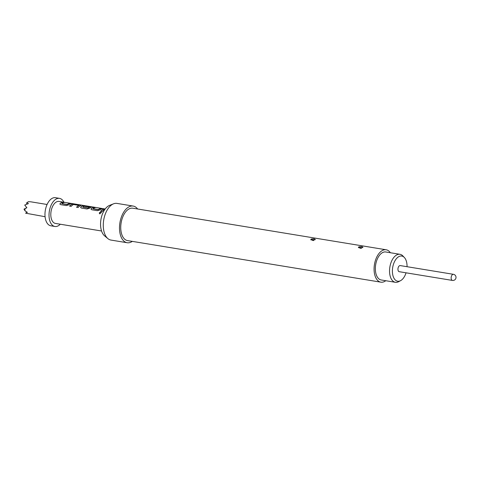 <?xml version="1.0" encoding="UTF-8"?>
<svg xmlns="http://www.w3.org/2000/svg" width="480" height="480" viewBox="0 0 480 480"><rect width="100%" height="100%" fill="white"/><g stroke="black" fill="none" stroke-linecap="round" stroke-linejoin="round"><path stroke-width="0.72" d="M101.496 212.412L100.992 212.112C99.33 212.448 98.97 213.042 99.906 213.888M100.956 212.022C99.288 212.364 98.922 212.964 99.858 213.822L101.478 212.358L100.992 212.112M99.366 213.528L99.858 213.822M105.066 209.142L104.25 209.01A11.148 6.234 -80.7 0 0 102.42 209.7A11.148 6.234 -80.7 0 0 100.692 211.218L102.288 211.482A11.148 6.234 -80.7 0 1 104.016 209.964A11.148 6.234 -80.7 0 1 104.754 209.574M99.852 209.952A11.148 6.234 -80.7 0 1 100.614 209.4A11.148 6.234 -80.7 0 1 102.444 208.71L100.848 208.446A11.148 6.234 -80.7 0 0 99.018 209.142A11.148 6.234 -80.7 0 0 98.4 209.574L93.03 208.692A11.148 6.234 -80.7 0 1 93.642 208.26A11.148 6.234 -80.7 0 1 95.472 207.564L93.876 207.306A11.148 6.234 -80.7 0 0 92.046 207.996A11.148 6.234 -80.7 0 0 91.29 208.548L91.008 209.208L91.806 209.76L97.392 210.678L99.852 209.952M85.398 205.878L84.402 205.716A11.022 6.162 -80.7 0 0 80.934 206.952L80.634 207.504L81.432 208.056L87.018 208.974L89.478 208.254A11.148 6.234 -80.7 0 1 90.24 207.702A11.148 6.234 -80.7 0 1 91.026 207.294L91.356 207.054M80.916 206.844A11.148 6.234 -80.7 0 1 81.672 206.292A11.148 6.234 -80.7 0 1 84.42 205.596L59.01 201.42A11.148 6.234 -80.7 0 0 56.124 202.098A11.148 6.234 -80.7 0 0 50.808 213.924A11.148 6.234 -80.7 0 0 55.404 223.422L101.562 230.994M80.652 205.59L80.208 205.062L74.622 204.144L72.084 204.186A11.148 6.234 -80.7 0 0 71.298 204.594A11.148 6.234 -80.7 0 0 69.57 206.112L71.166 206.376A11.148 6.234 -80.7 0 1 72.894 204.852A11.148 6.234 -80.7 0 1 73.53 204.51L78.906 205.392A11.148 6.234 -80.7 0 0 78.27 205.734A11.148 6.234 -80.7 0 0 76.536 207.258L78.132 207.516A11.148 6.234 -80.7 0 1 79.866 205.998A11.148 6.234 -80.7 0 1 80.652 205.59L80.982 205.35M68.73 204.846A11.148 6.234 -80.7 0 1 69.486 204.294A11.148 6.234 -80.7 0 1 71.322 203.604L69.726 203.34A11.148 6.234 -80.7 0 0 67.89 204.03A11.148 6.234 -80.7 0 0 67.278 204.468L61.908 203.586A11.148 6.234 -80.7 0 1 62.52 203.148A11.148 6.234 -80.7 0 1 64.35 202.458L62.754 202.194A11.148 6.234 -80.7 0 0 60.924 202.89A11.148 6.234 -80.7 0 0 60.168 203.442L59.886 204.102L60.684 204.654L66.27 205.572L68.73 204.846M88.2 207.9A11.148 6.234 -80.7 0 1 88.818 207.468A11.148 6.234 -80.7 0 1 89.454 207.126L89.46 207.24A11.022 6.162 -80.7 0 0 88.224 208.008L82.83 207.018A11.148 6.234 -80.7 0 1 83.442 206.586A11.148 6.234 -80.7 0 1 86.046 205.872L92.544 206.934A11.148 6.234 -80.7 0 1 92.754 206.958L105.168 208.998M85.698 205.86L84.576 205.62M91.026 207.294L90.582 206.766L86.004 206.01A11.148 6.234 -80.7 0 0 84.888 206.328L89.424 207.072M60.294 224.226A14.244 7.962 -80.7 0 1 58.596 225.612A14.244 7.962 -80.7 0 1 54.9 226.476A14.244 7.962 -80.7 0 1 49.032 214.338A14.244 7.962 -80.7 0 1 55.824 199.236A14.244 7.962 -80.7 0 1 59.514 198.366A14.244 7.962 -80.7 0 1 63.906 202.224M54.9 226.476L50.85 225.81A14.244 7.962 -80.7 0 1 44.982 213.672A14.244 7.962 -80.7 0 1 51.768 198.57A14.244 7.962 -80.7 0 1 55.458 197.7L59.514 198.366M27.18 202.458L28.464 201.66L27.18 202.458L28.362 203.628L24.714 205.056L26.862 207.72L24.852 208.794L25.074 210.894L27.342 212.304L25.566 213.168L45.078 216.708M400.554 280.674L398.622 281.694A14.178 7.926 -80.7 0 1 395.394 282.3A14.178 7.926 -80.7 0 1 389.658 273.312A14.178 7.926 -80.7 0 1 399.99 254.31A14.178 7.926 -80.7 0 1 402.852 255.912L404.358 257.496A12.75 7.128 99.3 0 0 396.03 259.152A12.75 7.128 99.3 0 0 392.496 273.138A12.75 7.128 99.3 0 0 400.554 280.674A12.75 7.128 99.3 0 0 406.044 272.814M399.99 254.31L385.8 251.982A14.178 7.926 99.3 0 0 375.468 270.984A14.178 7.926 99.3 0 0 381.21 279.972L395.394 282.3M407.046 266.7A12.75 7.128 99.3 0 0 406.944 264.138A12.75 7.128 99.3 0 0 404.358 257.496M399.42 265.77A3.096 1.728 -80.7 0 1 400.224 265.584L453.42 274.314A3.096 1.728 -80.7 0 0 452.622 274.5A3.096 1.728 -80.7 0 0 451.146 277.788A3.096 1.728 -80.7 0 0 452.418 280.422L399.216 271.692A3.096 1.728 -80.7 0 1 397.944 269.052A3.096 1.728 -80.7 0 1 399.42 265.77M311.154 239.064C314.028 238.56 315.312 238.806 314.994 239.796L310.758 239.814L311.154 239.064A1.734 1.158 63.3 0 0 312.438 240.318L313.77 240.57M315.306 239.484L314.994 239.796M358.782 246.882C361.656 246.378 362.94 246.618 362.622 247.614L358.386 247.632L358.782 246.882A1.734 1.158 63.3 0 0 360.066 248.136L361.398 248.388M362.934 247.302L362.622 247.614M390.36 252.732A16.41 9.174 99.3 0 0 386.166 249.78L132.828 208.206A16.41 9.174 99.3 0 0 128.574 209.202A16.41 9.174 99.3 0 0 120.75 226.608A16.41 9.174 99.3 0 0 127.512 240.588L380.85 282.168A16.41 9.174 99.3 0 0 385.104 281.172A16.41 9.174 99.3 0 0 385.764 280.716M386.166 249.78A16.41 9.174 99.3 0 0 381.912 250.782A16.41 9.174 99.3 0 0 374.088 268.188A16.41 9.174 99.3 0 0 380.85 282.168M137.628 208.992A18.576 10.386 99.3 0 0 133.176 206.064L116.964 203.406A18.576 10.386 99.3 0 0 113.592 203.802A18.576 10.386 99.3 0 0 112.146 204.534A18.576 10.386 99.3 0 0 103.524 221.304A18.576 10.386 99.3 0 0 107.874 238.608A18.576 10.386 99.3 0 0 110.946 240.066L127.158 242.73A18.576 10.386 99.3 0 0 131.976 241.596A18.576 10.386 99.3 0 0 132.312 241.38M133.176 206.064A18.576 10.386 99.3 0 0 128.358 207.192A18.576 10.386 99.3 0 0 119.508 226.896A18.576 10.386 99.3 0 0 127.158 242.73M113.592 203.802L109.584 205.368A16.266 9.096 99.3 0 0 108.318 206.01A16.266 9.096 99.3 0 0 100.77 220.692A16.266 9.096 99.3 0 0 104.58 235.848L107.874 238.608M26.322 202.842L27.066 204.024M30.546 201.798L28.464 201.66M78.876 205.344L78.912 205.512A11.022 6.162 -80.7 0 0 76.638 207.27M24.852 208.794L24 209.178L25.074 210.894M25.566 213.168L27.234 212.244M24 209.178L26.784 207.636M100.794 211.236A11.022 6.162 -80.7 0 1 104.244 209.13L104.25 209.01M104.982 209.25L104.244 209.13M98.4 209.574L98.424 209.682A11.022 6.162 -80.7 0 1 100.842 208.572L100.848 208.446M98.244 209.724L93.048 208.8M95.118 207.63L93.876 207.306M93.87 207.426A11.022 6.162 -80.7 0 0 91.308 208.656L91.29 208.548M91.308 208.656L91.02 209.256M102.084 208.776L100.842 208.572M80.934 206.952L80.646 207.552M91.026 207.414L90.57 206.886L86.004 206.01M85.098 206.364A11.022 6.162 -80.7 0 1 85.998 206.136M88.044 208.05L82.848 207.126M80.652 205.71L80.196 205.182L74.622 204.144M74.61 204.264L72.084 204.186M69.672 206.13A11.022 6.162 -80.7 0 1 72.09 204.306M67.278 204.468L67.296 204.576A11.022 6.162 -80.7 0 1 69.714 203.466L69.726 203.34M67.122 204.618L61.926 203.694M63.996 202.524L62.754 202.194M62.748 202.32A11.022 6.162 -80.7 0 0 60.186 203.55L60.168 203.442M60.186 203.55L59.898 204.15M70.962 203.67L69.714 203.466M452.418 280.422A3.096 3.096 0 0 0 456 277.044A3.096 3.096 0 0 0 453.42 274.314M47.082 204.486L30.966 201.84"/></g></svg>
